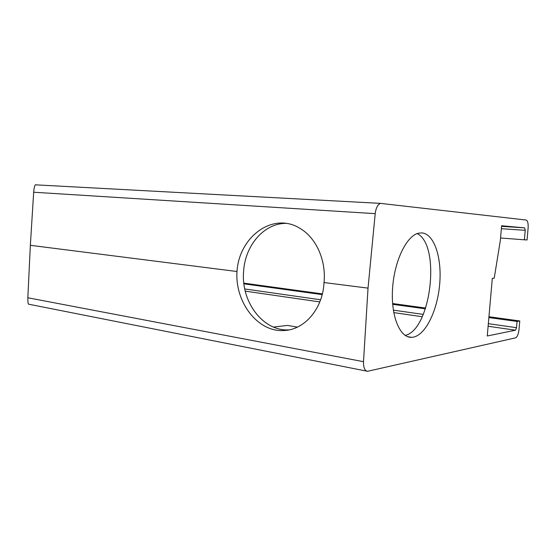 <?xml version="1.0" encoding="UTF-8"?>
<svg xmlns="http://www.w3.org/2000/svg" width="556" height="556" viewBox="0 0 556 556"><rect width="100%" height="100%" fill="white"/><g stroke="black" fill="none" stroke-linecap="round" stroke-linejoin="round"><path stroke-width="0.83" d="M528.11 228.196L527.053 239.956L524.384 239.803L525.239 230.323L524.642 227.877L501.623 225.743L500.324 240.54L494.214 278.209L492.31 278.306L487.264 335.977L515.481 330.201L516.517 327.692L517.073 321.451L519.784 320.965L519.019 329.479C518.442 334.198 517.302 336.978 515.607 337.826L367.537 371.29C364.715 370.748 363.374 367.544 363.499 361.685L368.03 288.126L375.203 213.65C375.925 208.055 377.656 204.629 380.401 203.371L526.157 220.037C527.727 220.704 528.381 223.429 528.11 228.196M243.848 283.136L322.355 293.902M392.612 303.527L425.66 308.059M488.946 316.739L519.784 320.965M243.924 283.831L322.174 294.61M392.675 304.32L425.396 308.823M488.877 317.566L517.073 321.451M500.546 238.003L524.384 239.803M35.765 184.71L35.403 184.828C34.674 185.287 34.097 187.754 33.673 192.23L30.351 245.314L27.842 297.766C27.786 302.374 28.154 304.535 28.933 304.25L366.745 371.137M30.351 245.314L236.988 271.509C239.094 236.536 273.489 211.176 300.476 228.676C316.225 238.051 326.309 260.486 324.023 282.545L368.03 288.126M236.988 271.509C234.868 302.137 257.762 332.398 283.984 330.514C304.368 330 322.855 308.823 324.023 282.545M289.148 329.861C262.967 331.64 240.824 301.644 243.604 271.384C245.043 245.634 263.787 223.331 285.888 223.366M405.178 335.407C431.088 329.896 441.054 245.001 417.167 233.617M421.747 232.901L418.501 233.207C406.54 235.765 394.225 261.091 392.557 288.71C390.757 316.343 399.979 338.111 411.669 337.339L413.157 337.186C425.764 334.948 437.565 310.185 439.699 283.928C441.992 257.664 434.208 233.694 421.747 232.901M273.448 327.06L287.563 325.434L297.418 327.116M244.765 288.96L320.617 299.774M393.342 310.137L423.269 314.404M488.342 323.675L516.517 327.692M245.252 291.142L319.811 301.922M393.752 312.604L422.24 316.725M488.112 326.247L515.481 330.201M501.568 226.341L524.642 227.877M501.366 228.697L525.239 230.323M27.842 297.766L363.499 361.685M33.673 192.23L375.203 213.65M35.403 184.828L380.401 203.371M288.995 329.896L283.984 330.514M407.659 336.686L411.669 337.339"/></g></svg>

